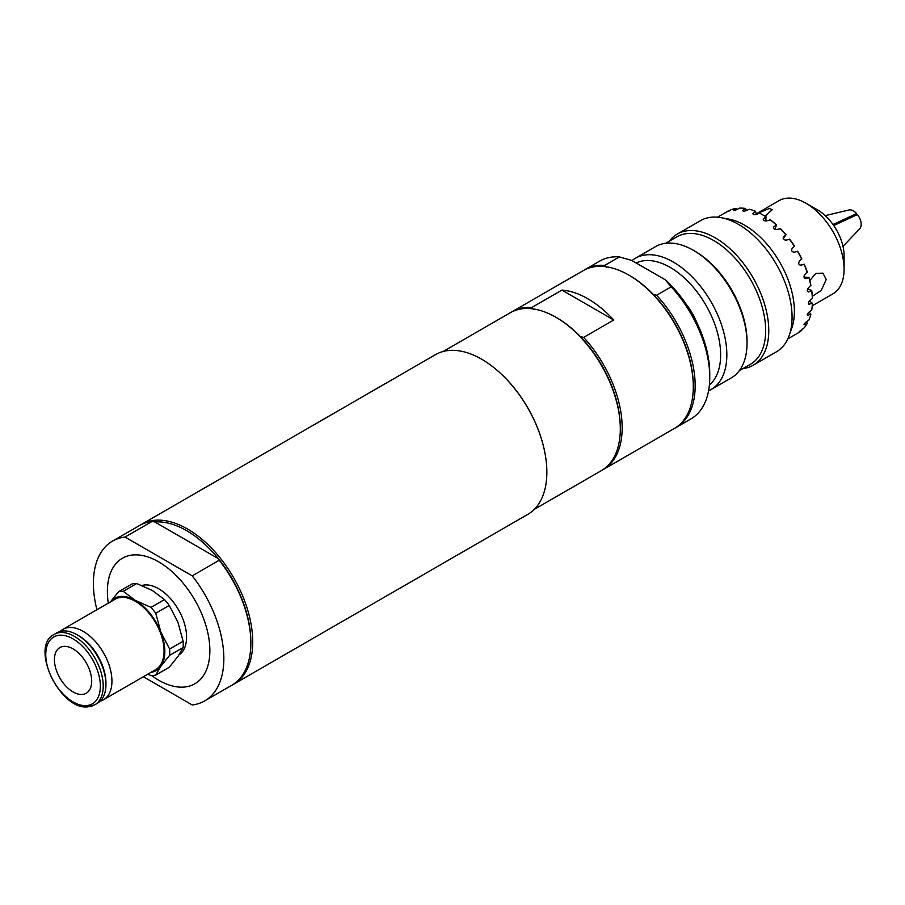 <?xml version="1.0" encoding="UTF-8"?>
<svg xmlns="http://www.w3.org/2000/svg" width="905" height="905" viewBox="0 0 905 905"><rect width="100%" height="100%" fill="white"/><g stroke="black" fill="none" stroke-linecap="round" stroke-linejoin="round"><path stroke-width="1.36" d="M534.301 509.357L601.44 470.589A91.145 52.626 -120 0 0 620.31 428.868A91.145 52.626 -120 0 0 555.862 317.248L556.801 317.779A89.821 51.857 60 0 1 580.286 336.547L583.635 337.395A91.145 52.626 60 0 1 603.296 469.514A91.145 52.626 60 0 1 602.357 470.034M580.286 336.547A89.821 51.857 60 0 1 620.31 427.794L620.31 428.868M555.862 317.248A91.145 52.626 -120 0 0 510.296 312.734L443.156 351.491M511.235 312.202A91.145 52.626 60 0 1 512.162 311.648A91.145 52.626 60 0 1 531.823 307.485L533.305 309.42M531.823 307.485L561.948 290.098L613.76 320.008L583.635 337.395M501.178 373.946A91.145 52.626 60 0 1 543.86 447.885M613.76 320.008A91.145 52.626 -120 0 0 561.948 290.098M619.416 256.918A91.145 52.626 -120 0 0 599.744 261.081L585.15 269.509A91.145 52.626 60 0 1 604.812 265.346L619.416 256.918L631.679 260.414L665.164 279.747L671.216 286.828L656.623 295.256A91.145 52.626 60 0 1 676.284 427.375A91.145 52.626 60 0 1 675.345 427.895M676.284 427.375L690.888 418.947A91.145 52.626 -120 0 0 709.758 377.227L709.758 373.641A86.744 50.08 -120 0 0 665.164 279.747M709.758 377.227A91.145 52.626 -120 0 0 671.216 286.828M603.296 469.514L674.429 428.45A91.145 52.626 -120 0 0 693.298 386.729A91.145 52.626 -120 0 0 628.851 275.109L629.79 275.64A89.821 51.857 60 0 1 653.274 294.408L656.623 295.256M604.812 265.346L606.293 267.28M628.851 275.109A91.145 52.626 -120 0 0 583.284 270.595L512.162 311.648M584.223 270.063A91.145 52.626 60 0 1 585.15 269.509M653.274 294.408A89.821 51.857 60 0 1 693.298 385.654L693.298 386.729M143.352 676.736L192.222 704.961A92.242 53.259 -120 0 0 204.745 700.889A92.242 53.259 -120 0 0 192.222 575.852L125.026 537.061A92.242 53.259 -120 0 0 112.503 541.122A92.242 53.259 -120 0 0 96.903 609.721M125.026 537.061L152.051 521.45A92.242 53.259 -120 0 0 139.528 525.522L112.503 541.122M152.051 521.45L154.834 521.981L218.32 558.645L219.236 560.252L192.222 575.852M204.745 700.889L231.771 685.289A92.242 53.259 -120 0 0 250.866 643.059L250.866 641.984A90.919 52.49 -120 0 0 218.32 558.645A90.919 52.49 -120 0 0 154.834 521.981M250.866 643.059A92.242 53.259 -120 0 0 219.236 560.252M232.687 684.734A92.242 53.259 -120 0 0 233.626 684.214A92.242 53.259 -120 0 0 252.733 641.984A92.242 53.259 -120 0 0 212.471 549.154A92.242 53.259 -120 0 0 141.384 524.448A92.242 53.259 -120 0 0 140.467 525.002M233.626 684.214L527.751 514.402A92.242 53.259 -120 0 0 531.62 414.999A92.242 53.259 -120 0 0 435.52 354.636L141.384 524.448M141.915 585.478A39.526 22.829 60 0 1 182.833 618.839A39.526 22.829 60 0 1 179.009 654.869M100.308 701.081A40.635 23.462 -120 0 0 103.532 699.735A40.635 23.462 -120 0 0 108.091 662.324A40.635 23.462 -120 0 0 62.898 629.36A40.635 23.462 -120 0 0 60.126 631.475M103.532 699.735L155.649 669.643A40.635 23.462 -120 0 0 160.208 632.233A40.635 23.462 -120 0 0 115.014 599.268L62.898 629.36M56.913 671.849A26.358 15.215 60 0 1 59.877 647.584A26.358 15.215 60 0 1 89.199 668.965A26.358 15.215 60 0 1 86.235 693.23A26.358 15.215 60 0 1 56.913 671.849M88.86 706.601A40.635 23.462 -120 0 0 94.81 704.769L97.525 703.196A40.635 23.462 -120 0 0 105.942 684.599A40.635 23.462 -120 0 0 102.095 665.786A40.635 23.462 -120 0 0 77.208 634.835A40.635 23.462 -120 0 0 56.902 632.821L54.176 634.394C29.118 646.589 60.409 711.296 88.317 706.771L94.81 704.769A40.635 23.462 -120 0 0 99.369 667.358A40.635 23.462 -120 0 0 54.176 634.394M105.942 684.599L105.942 682.936A38.598 22.286 -120 0 0 102.288 665.073A38.598 22.286 -120 0 0 78.645 635.661L77.208 634.835M136.734 583.533L152.413 590.524L164.506 599.574L151.011 607.368L135.331 600.388L123.238 591.327L136.734 583.533A46.121 26.63 60 0 0 132.017 583.963L118.51 591.757L109.777 602.662M169.224 605.445L177.968 622.312L183.115 641.249L169.62 649.032L160.886 632.176L155.728 613.239L169.224 605.445A46.121 26.63 60 0 0 164.506 599.574M183.115 647.539L177.968 656.385L169.224 667.302L155.728 675.085L160.886 666.238L169.62 655.333L183.115 647.539A46.121 26.63 60 0 0 183.115 641.249M169.62 655.333A46.121 26.63 -120 0 0 169.62 649.032M155.728 613.239A46.121 26.63 -120 0 0 151.011 607.368M123.238 591.327A46.121 26.63 -120 0 0 118.51 591.757M147.628 674.27L151.011 675.515A46.121 26.63 -120 0 0 155.728 675.085M110.263 602.017A41.732 24.096 60 0 1 135.331 600.388A41.732 24.096 60 0 1 160.886 632.176A41.732 24.096 60 0 1 160.886 666.238A41.732 24.096 60 0 1 150.886 672.381M756.297 213.852L769.159 208.501L772.327 209.632L765.064 216.238M809.828 280.573L815.756 273.446L822.928 273.129L826.231 279.498L821.288 290.381L812.305 296.32M809.127 312.067L810.869 314.227L807.441 315.347M807.283 314.567L808.233 315.347C806.796 315.302 807.011 314.273 808.866 312.259L811.706 310.166A70.273 40.578 -120 0 0 812.373 303.232L808.821 304.25M806.536 321.705L807.26 323.402L804.715 324.601C803.493 324.759 803.9 323.922 805.959 322.101L808.9 320.087A70.273 40.578 -120 0 0 810.869 314.227M804.149 323.99L804.715 324.601L804.002 324.691M801.751 329.318L801.706 330.325L799.251 331.649L804.07 327.927A70.273 40.578 -120 0 0 807.26 323.402M800.19 265.267L804.251 264.203L801.049 265.267C798.798 264.916 798.199 263.627 799.251 261.364L801.751 258.796A69.402 40.069 -120 0 0 797.724 251.296L794.341 252.235C791.932 251.952 791.174 250.73 792.067 248.558L794.567 246.194A69.402 40.069 -120 0 0 789.692 239.293L786.128 240.142C783.583 239.983 782.701 238.886 783.47 236.85L786.015 234.712A69.402 40.069 -120 0 0 780.506 228.705L776.773 229.531C774.137 229.542 773.164 228.614 773.854 226.759L776.467 224.859A69.402 40.069 -120 0 0 770.574 220.006L766.682 220.843C764.001 221.069 762.983 220.368 763.639 218.716L765.902 216.815A70.273 40.578 -120 0 0 762.723 214.858A70.273 40.578 -120 0 0 759.533 213.128L756.297 214.485C753.605 214.949 752.587 214.485 753.254 213.094L755.528 211.306A70.273 40.578 -120 0 0 749.295 209.236L746.071 210.707C743.424 211.442 742.451 211.25 743.163 210.118L745.46 208.455A70.273 40.578 -120 0 0 739.634 208.093L736.455 209.7C733.887 210.707 733.005 210.786 733.808 209.937L736.15 208.41A70.273 40.578 -120 0 0 730.991 209.756L725.595 212.539L727.993 211.137L728.955 211.6M725.052 212.879L725.64 212.63M736.15 208.41L737.168 209.338M733.344 210.435L734.023 210.503M745.46 208.455L746.557 210.492M742.745 210.763L743.163 210.118L743.412 211.148M755.528 211.306L756.342 214.462M752.847 213.806L753.254 213.094L753.367 214.44M765.902 216.815L765.969 221.001M763.243 219.406L763.639 218.716L763.492 220.153M776.467 224.859L774.929 229.429M773.504 227.291L773.47 227.913M786.015 234.712L783.21 238.705M804.002 277.134L808.991 277.45L805.959 278.672C803.9 278.321 803.493 277.009 804.715 274.724L807.26 271.964A69.402 40.069 -120 0 0 804.251 264.203M807.509 289.046L811.74 290.448L808.866 291.863C807.011 291.557 806.796 290.29 808.233 288.039L810.857 285.143A69.402 40.069 -120 0 0 808.991 277.45M807.565 291.433L808.131 291.885M742.926 368.618A75.771 43.745 -120 0 0 753.084 365.292L776.377 351.841A75.771 43.745 -120 0 0 789.217 335.416L791.751 328.266A70.273 40.578 -120 0 0 744.702 225.255A70.273 40.578 -120 0 0 728.717 219.078L721.251 217.698A75.771 43.745 -120 0 0 700.606 220.605L677.313 234.056A75.771 43.745 -120 0 0 669.361 241.183M727.993 211.137A70.273 40.578 -120 0 0 727.575 211.374L717.518 217.189M797.441 333.334A70.273 40.578 -120 0 0 797.859 333.097A70.273 40.578 -120 0 0 801.706 330.325M808.403 303.56L809.636 304.272C807.995 304.069 807.995 302.892 809.636 300.731L812.373 298.571A70.273 40.578 -120 0 0 811.706 290.878M810.869 285.833A70.273 40.578 -120 0 0 808.9 277.699M807.26 272.507A70.273 40.578 -120 0 0 804.07 264.294M801.706 259.158A70.273 40.578 -120 0 0 797.441 251.228M794.443 246.386A70.273 40.578 -120 0 0 789.284 239.09M785.8 234.746A70.273 40.578 -120 0 0 779.974 228.388M776.151 224.745A70.273 40.578 -120 0 0 769.917 219.61M762.723 214.858L763.345 215.209A69.402 40.069 -120 0 0 763.028 215.039M812.373 298.571L812.362 297.734A69.402 40.069 -120 0 0 811.74 290.448M766.354 217.053A69.402 40.069 -120 0 0 763.345 215.209M809.409 300.935L812.373 303.232M842.996 246.398L859.75 228.716A10.984 6.335 -120 0 0 857.454 214.564L833.731 225.537M812.226 305.788L832.951 293.82A53.802 31.064 -120 0 0 844.094 269.192L844.094 255.742A37.331 21.55 -120 0 0 817.69 210.017L806.05 203.286A53.802 31.064 -120 0 0 779.137 200.627L756.286 213.818M833.007 224.508L856.639 213.58L855.214 215.594M856.639 213.58A10.984 6.335 -120 0 0 848.924 209.971L825.236 215.639M844.094 269.192A53.802 31.064 -120 0 0 806.05 203.286L817.69 210.017M789.217 335.416A75.771 43.745 -120 0 0 738.491 224.361A75.771 43.745 -120 0 0 721.251 217.698M753.084 365.292A75.771 43.745 -120 0 0 764.691 304.578A75.771 43.745 -120 0 0 715.199 237.811A75.771 43.745 -120 0 0 677.313 234.056M739.295 370.711L750.426 364.285A73.577 42.478 -120 0 0 761.705 305.324A73.577 42.478 -120 0 0 713.649 240.492A73.577 42.478 -120 0 0 676.861 236.85L665.729 243.275M708.57 390.802A75.771 43.745 -120 0 0 711.149 389.501L731.342 377.838A75.771 43.745 -120 0 0 747.032 343.153L747.032 341.366A73.577 42.478 -120 0 0 695.006 251.251L693.456 250.357A75.771 43.745 -120 0 0 655.571 246.601L635.389 258.264A75.771 43.745 -120 0 0 631.995 260.606M747.032 343.153A75.771 43.745 -120 0 0 693.456 250.357L695.006 251.251M711.149 389.501A75.771 43.745 -120 0 0 722.767 328.786A75.771 43.745 -120 0 0 673.263 262.009A75.771 43.745 -120 0 0 635.389 258.264M709.396 384.987A71.382 41.211 -120 0 0 715.719 326.875A71.382 41.211 -120 0 0 670.164 267.394A71.382 41.211 -120 0 0 636.136 262.982M696.805 322.61A43.926 25.363 -120 0 0 686.137 304.137M108.306 603.149A72.479 41.845 60 0 1 107.378 591.418A72.479 41.845 60 0 1 160.988 563.261A72.479 41.845 60 0 1 209.655 655.933A72.479 41.845 60 0 1 151.531 675.526M96.688 668.297A38.598 22.286 -120 0 0 59.413 635.231A38.598 22.286 -120 0 0 49.424 672.517A38.598 22.286 -120 0 0 86.699 705.583A38.598 22.286 -120 0 0 96.688 668.297M797.859 333.097L787.791 338.911"/></g></svg>
